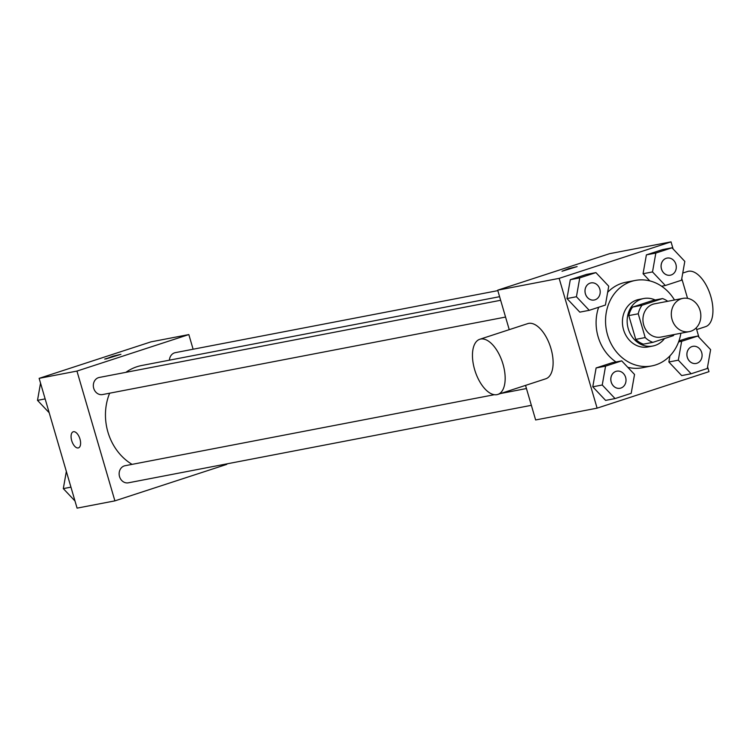 <?xml version="1.0" encoding="UTF-8"?>
<svg xmlns="http://www.w3.org/2000/svg" width="750" height="750" viewBox="0 0 750 750"><rect width="100%" height="100%" fill="white"/><g stroke="black" fill="none" stroke-linecap="round" stroke-linejoin="round"><path stroke-width="1.12" d="M672.084 319.566A16.931 14.681 -100.9 0 1 682.875 298.387A16.931 14.681 -100.9 0 1 700.491 312.234A16.931 14.681 -100.9 0 1 689.269 331.631A16.931 14.681 -100.9 0 1 672.084 319.566M689.269 331.631L660.9 337.087A16.931 14.681 -100.9 0 1 643.716 325.022A16.931 14.681 -100.9 0 1 654.506 303.834L682.875 298.387M628.791 315.6A22.988 19.931 -100.9 0 1 632.578 307.078L653.081 300.394L662.531 298.575L642.028 305.259A22.988 19.931 -100.9 0 0 638.241 313.781L628.791 315.6L635.747 339.384A22.988 19.931 -100.9 0 0 643.425 344.166L652.875 342.347L673.378 335.653A22.988 19.931 -100.9 0 0 674.147 334.537M662.531 298.575A22.988 19.931 -100.9 0 1 667.753 301.294M638.241 313.781L645.197 337.566A22.988 19.931 -100.9 0 0 652.875 342.347M632.578 307.078L642.028 305.259M635.747 339.384L645.197 337.566M655.181 299.991A24.178 20.972 79.1 0 0 643.688 298.528A24.178 20.972 79.1 0 0 641.475 299.1A24.178 20.972 79.1 0 0 627.928 327.525A24.178 20.972 79.1 0 0 652.819 346.022A24.178 20.972 79.1 0 0 664.538 338.541M652.819 346.022L648.084 346.931A24.178 20.972 -100.9 0 1 623.541 329.709A24.178 20.972 -100.9 0 1 636.741 300.009A24.178 20.972 -100.9 0 1 638.953 299.438L643.688 298.528M680.878 333.244A43.528 37.753 -100.9 0 1 651.741 365.934A43.528 37.753 -100.9 0 1 607.556 334.922A43.528 37.753 -100.9 0 1 635.306 280.444A43.528 37.753 -100.9 0 1 674.484 300M615.984 361.969A43.528 37.753 -100.9 0 1 598.106 336.741A43.528 37.753 -100.9 0 1 598.65 307.256M607.641 292.331A43.528 37.753 -100.9 0 1 625.847 282.262L635.306 280.444M651.741 365.934L642.291 367.753A43.528 37.753 -100.9 0 1 627.788 367.303M671.991 247.791L662.531 249.609L646.388 254.878L643.059 273.741L649.8 280.884L643.059 273.741L652.509 271.922L665.325 285.506L681.478 280.238L684.806 261.384L671.991 247.791L655.837 253.059L652.509 271.922M678.319 360.178L668.859 361.997L669.947 355.866L668.859 361.997L681.684 375.581L691.134 373.762L707.288 368.494L710.616 349.641L697.8 336.047L681.647 341.316L678.319 360.178L691.134 373.762M688.341 337.866L678.938 340.931L688.341 337.866L697.8 336.047M673.116 248.991L671.034 241.866L559.153 278.363L597.103 408.15L708.984 371.653L707.578 366.834M698.925 337.247L696.188 327.881M687.553 298.35L681.769 278.578M595.913 272.616L586.453 274.425L570.3 279.694L566.972 298.556L579.797 312.141L589.247 310.322L605.4 305.062L608.728 286.2L595.913 272.616L579.759 277.875L576.431 296.737L589.247 310.322M621.712 360.872L612.263 362.681L596.109 367.95L592.781 386.812L605.597 400.397L615.056 398.578L631.2 393.319L634.538 374.456L621.712 360.872L605.569 366.131L602.241 384.994L615.056 398.578M671.034 241.866L609.581 253.678L497.691 290.175L559.153 278.363M562.003 271.256L568.866 268.538L577.125 266.597L562.003 271.256M497.691 290.175L509.241 329.662M525.534 385.397L535.641 419.962L597.103 408.15M479.812 339.262L527.756 323.616A29.016 14.353 71.9 0 1 550.406 346.753A29.016 14.353 71.9 0 1 545.756 378.797L497.812 394.434A29.016 14.353 71.9 0 1 474.628 369.581A29.016 14.353 71.9 0 1 479.812 339.262A29.016 14.353 71.9 0 1 502.463 362.4A29.016 14.353 71.9 0 1 497.812 394.434M696.675 329.569L705.591 326.653A29.016 14.353 -108.1 0 0 710.775 296.344A29.016 14.353 -108.1 0 0 687.6 271.481L682.744 273.066M132.075 464.372A53.203 46.144 -100.9 0 1 107.916 432.066A53.203 46.144 -100.9 0 1 109.65 393.188M125.859 372.347A53.203 46.144 -100.9 0 1 141.825 365.475L499.594 296.691M494.344 394.706L125.091 465.712A8.709 7.547 79.1 0 0 119.316 475.688A8.709 7.547 79.1 0 0 128.372 482.812L531.366 405.319M169.425 360.169A8.709 7.547 -100.9 0 1 175.359 352.641L497.822 290.634M505.556 317.062L102.572 394.556A8.709 7.547 -100.9 0 1 93.731 388.35A8.709 7.547 -100.9 0 1 99.281 377.456L500.644 300.281M193.116 349.219L188.831 334.575L76.95 371.081L114.9 500.869L226.791 464.372L226.65 463.912M76.95 371.081L39.131 378.347L151.013 341.85L188.831 334.575M105.806 358.969L112.669 356.25L120.928 354.319L105.806 358.969M39.131 378.347L77.081 508.134L114.9 500.869M78.459 447.881A8.466 4.191 71.9 0 1 71.7 440.625A8.466 4.191 71.9 0 1 73.209 431.784A8.466 4.191 71.9 0 1 79.819 438.534A8.466 4.191 71.9 0 1 78.459 447.881A8.466 4.191 71.9 0 1 71.7 440.634A8.466 4.191 71.9 0 1 73.209 431.784M104.681 359.072L120.928 354.319M66.347 471.422L63.309 488.616L75 501.009M63.309 488.616L70.95 487.153M40.538 383.166L37.5 400.359L49.191 412.753M37.5 400.359L45.141 398.897M611.194 382.069A8.709 7.547 -100.9 0 1 616.744 371.175A8.709 7.547 -100.9 0 1 616.763 371.175A8.709 7.547 -100.9 0 1 625.837 378.291A8.709 7.547 -100.9 0 1 620.062 388.266A8.709 7.547 -100.9 0 1 620.025 388.275A8.709 7.547 -100.9 0 1 611.194 382.069M612.263 362.681L596.109 367.95L605.569 366.131M596.109 367.95L592.781 386.812L602.241 384.994M592.781 386.812L605.597 400.397M620.025 388.275L620.062 388.266A8.709 7.547 -100.9 0 1 611.231 382.059A8.709 7.547 -100.9 0 1 616.781 371.166L616.744 371.175M687.272 357.253A8.709 7.547 -100.9 0 1 692.822 346.359A8.709 7.547 -100.9 0 1 692.841 346.35A8.709 7.547 -100.9 0 1 701.916 353.475A8.709 7.547 -100.9 0 1 696.15 363.45A8.709 7.547 -100.9 0 1 696.112 363.459A8.709 7.547 -100.9 0 1 687.272 357.253M678.591 341.906L681.647 341.316M668.859 361.997L681.684 375.581M696.112 363.459L696.15 363.45A8.709 7.547 -100.9 0 1 687.309 357.244A8.709 7.547 -100.9 0 1 692.859 346.35L692.822 346.359M594.263 300.009L594.225 300.019A8.709 7.547 -100.9 0 1 594.225 300.019A8.709 7.547 -100.9 0 1 585.384 293.812A8.709 7.547 -100.9 0 1 590.934 282.919A8.709 7.547 -100.9 0 1 590.953 282.919L590.972 282.909A8.709 7.547 -100.9 0 1 600.028 290.034A8.709 7.547 -100.9 0 1 594.263 300.009A8.709 7.547 -100.9 0 1 585.422 293.812A8.709 7.547 -100.9 0 1 590.972 282.909M586.453 274.425L570.3 279.694L579.759 277.875M570.3 279.694L566.972 298.556L576.431 296.737M566.972 298.556L579.797 312.141M670.341 275.194L670.303 275.203A8.709 7.547 -100.9 0 1 670.303 275.203A8.709 7.547 -100.9 0 1 661.462 268.997A8.709 7.547 -100.9 0 1 667.013 258.103A8.709 7.547 -100.9 0 1 667.031 258.094A8.709 7.547 -100.9 0 1 676.116 265.219A8.709 7.547 -100.9 0 1 670.341 275.194A8.709 7.547 -100.9 0 1 661.5 268.988A8.709 7.547 -100.9 0 1 667.05 258.094L667.05 258.094M662.531 249.609L646.388 254.878L655.837 253.059M646.388 254.878L643.059 273.741M661.603 286.228L665.325 285.506M526.453 388.538L500.756 393.478"/></g></svg>
